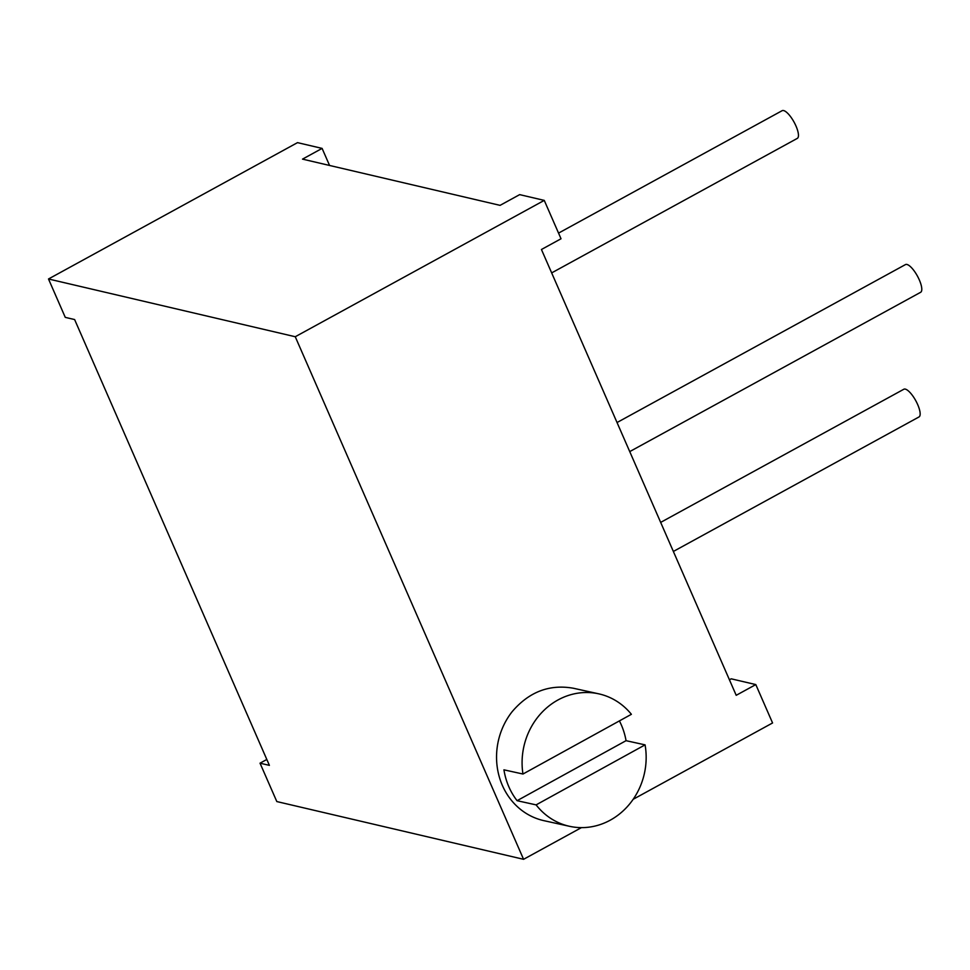 <?xml version="1.0" encoding="UTF-8"?>
<svg xmlns="http://www.w3.org/2000/svg" width="970" height="970" viewBox="0 0 970 970"><rect width="100%" height="100%" fill="white"/><g stroke="black" fill="none" stroke-linecap="round" stroke-linejoin="round"><path stroke-width="1.45" d="M536.107 804.882A67.827 61.74 102.4 0 0 569.535 826.307A67.827 61.74 102.4 0 0 645.074 744.863L536.107 804.882L517.083 800.686A67.827 61.74 102.4 0 1 508.874 786.84A67.827 61.74 102.4 0 1 503.939 769.828L522.963 774.024A67.827 61.74 102.4 0 1 598.72 693.829A67.827 61.74 102.4 0 1 631.385 714.308L522.963 774.024M598.72 693.829L573.415 688.251C549.481 684.02 529.062 691.828 512.148 711.677A67.827 61.74 102.4 0 0 502.363 785.409A67.827 61.74 102.4 0 0 543.988 820.681L569.535 826.307M645.074 744.863L626.05 740.68A67.827 61.74 102.4 0 0 619.406 720.904M626.05 740.68L517.083 800.686M295.256 336.736L523.57 859.311L276.814 801.559L260.033 763.184L269.393 765.366L74.617 319.554L65.269 317.372L48.5 278.984L295.256 336.736L544.255 200.39L561.024 238.765L541.442 249.496L736.206 695.308L755.8 684.577L772.569 722.965L633.18 799.292M581.43 827.628L523.57 859.311M544.255 200.39L519.653 194.631L500.071 205.361L302.519 159.129L322.101 148.398L297.499 142.638L48.5 278.984M755.8 684.577L731.198 678.818L729.428 679.788M266.811 759.474L260.033 763.184M322.101 148.398L329.558 165.458M551.663 272.897L797.291 138.395A15.799 4.983 -118.7 0 0 794.078 122.147A15.799 4.983 -118.7 0 0 782.123 110.689L558.55 233.103M629.736 451.596L920.627 292.297A15.799 4.983 -118.7 0 0 917.414 276.05A15.799 4.983 -118.7 0 0 905.459 264.592L617.029 422.532M673.362 551.457L918.99 416.954A15.799 4.983 -118.7 0 0 915.777 400.707A15.799 4.983 -118.7 0 0 903.822 389.249L660.667 522.393"/></g></svg>
